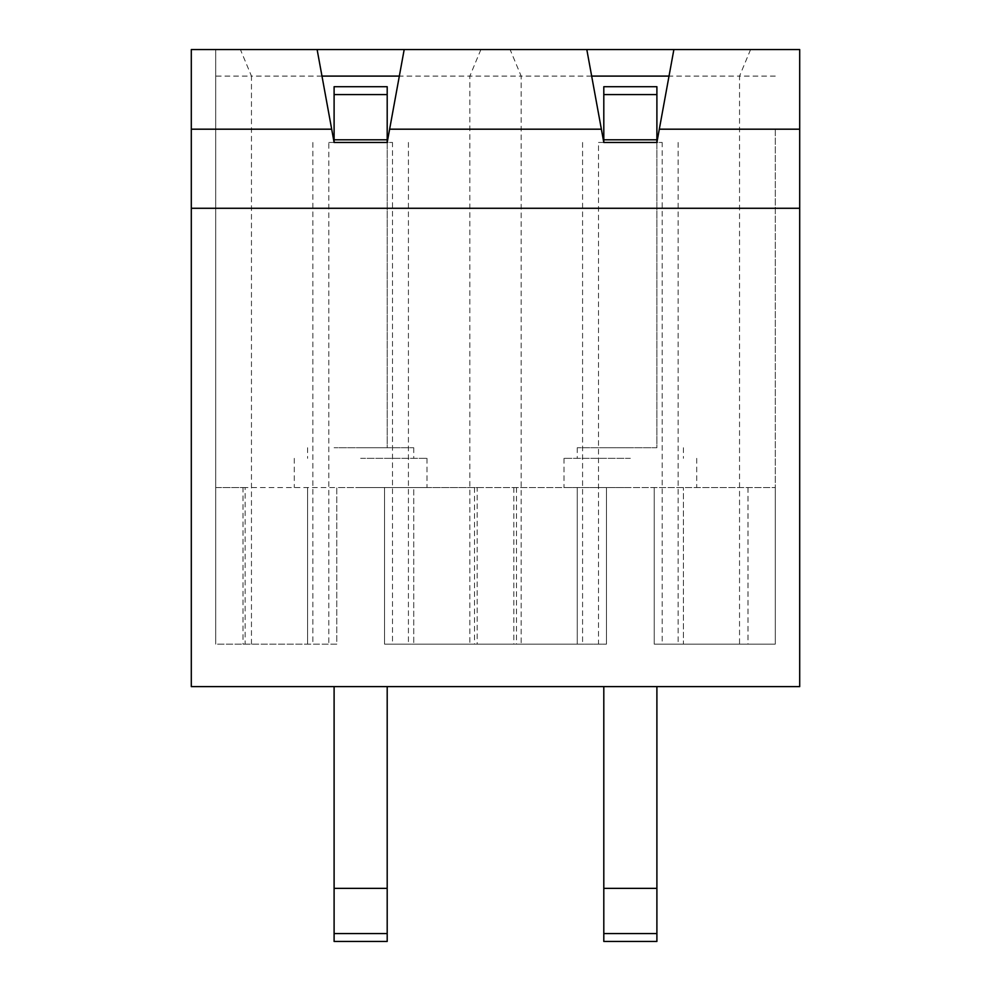<?xml version="1.0" encoding="UTF-8"?>
<svg xmlns="http://www.w3.org/2000/svg" width="991" height="991" viewBox="0 0 991 991"><rect width="100%" height="100%" fill="white"/><g stroke="black" fill="none" stroke-linecap="round" stroke-linejoin="round"><path stroke-width="0.74" stroke-dasharray="4.96 3.72" d="M630.35 447.721L577.258 447.721L630.35 447.721M630.35 458.338L563.99 458.338L630.35 458.338M360.65 447.721L413.743 447.721L360.65 447.721M360.65 458.338L427.01 458.338L360.65 458.338M630.35 487.535L563.99 487.535L630.35 487.535M360.65 487.535L427.01 487.535L360.65 487.535M656.897 139.805L656.897 86.713L603.804 86.713L603.804 139.805L656.897 139.805L656.897 447.721L603.804 447.721L656.897 447.721L656.897 142.456L662.199 142.456L662.199 644.15L678.129 644.15L654.233 644.15L775.284 644.15L662.199 644.15M387.196 139.805L387.196 86.713L334.103 86.713L334.103 139.805L387.196 139.805L387.196 447.721L334.103 447.721L387.196 447.721L387.196 142.456L392.51 142.456L392.51 644.15L408.428 644.15L384.545 644.15L606.455 644.15L392.51 644.15M683.431 644.15L775.284 644.15L683.431 644.15L683.431 487.535L683.431 644.15M521.155 644.15L577.258 644.15L577.258 487.535L577.258 644.15L413.743 644.15L521.155 644.15L521.155 76.096L469.845 76.096L469.845 644.15M245.149 644.15L307.569 644.15L215.716 644.15L245.149 644.15L245.149 487.535L413.743 487.535L413.743 644.15L413.743 487.535L477.166 487.535L477.166 644.15M477.166 487.535L775.284 487.535L336.767 487.535L336.767 644.15L215.716 644.15L215.716 49.55L215.716 644.15L215.716 487.535L245.149 487.535M243.018 487.535L336.767 487.535L336.767 644.15L215.716 644.15L215.716 487.535L243.018 487.535L243.018 644.15M586.808 49.55L404.192 49.55L586.808 49.55L603.804 142.456L598.49 142.456L598.49 644.15M601.376 129.189L389.624 129.189L387.196 142.456M775.284 129.189L775.284 644.15L775.284 129.189L659.312 129.189L656.897 142.456M317.12 49.55L215.716 49.55L317.12 49.55L334.103 142.456L328.801 142.456L328.801 644.15M331.688 129.189L215.716 129.189M389.624 129.189L404.192 49.55M251.466 644.15L251.466 76.096L215.716 76.096M799.7 208.283L191.3 208.283M387.196 686.627L334.103 686.627L387.196 686.627L387.196 888.357L334.103 888.357L334.103 941.45L387.196 941.45L387.196 888.357M656.897 686.627L603.804 686.627L656.897 686.627L656.897 888.357L603.804 888.357L603.804 941.45L656.897 941.45L656.897 888.357M799.7 686.627L191.3 686.627L191.3 49.55L799.7 49.55L799.7 686.627M775.284 76.096L739.534 76.096L739.534 644.15M659.312 129.189L673.88 49.55L775.284 49.55L673.88 49.55M307.569 644.15L307.569 487.535L307.569 644.15M480.895 49.55L469.845 76.096L399.336 76.096M321.976 76.096L251.466 76.096L240.404 49.55M750.596 49.55L739.534 76.096L669.024 76.096M591.664 76.096L521.155 76.096L510.105 49.55M328.801 142.456L392.51 142.456M598.49 142.456L662.199 142.456M312.871 142.456L312.871 644.15M408.428 142.456L408.428 644.15M384.545 487.535L384.545 644.15L384.545 487.535M582.572 142.456L582.572 644.15M606.455 487.535L606.455 644.15L606.455 487.535M678.129 142.456L678.129 644.15M654.233 487.535L654.233 644.15L654.233 487.535M516.472 487.535L516.472 644.15M474.528 487.535L474.528 644.15M747.982 487.535L747.982 644.15M775.284 487.535L775.284 644.15L775.284 487.535M747.994 487.535L747.994 644.15M513.834 487.535L513.834 644.15M334.103 139.805L334.103 142.456M603.804 139.805L603.804 142.456M603.804 888.357L603.804 686.627M334.103 888.357L334.103 686.627M334.103 94.579L387.196 94.579M603.804 94.579L656.897 94.579M656.897 933.584L603.804 933.584M387.196 933.584L334.103 933.584M683.431 447.721L683.431 458.338M413.743 447.721L413.743 458.338M696.71 458.338L696.71 487.535M427.01 458.338L427.01 487.535M294.29 458.338L294.29 487.535M563.99 458.338L563.99 487.535M307.569 447.721L307.569 458.338M577.258 447.721L577.258 458.338"/><path stroke-width="1.49" d="M586.808 49.55L404.192 49.55L389.624 129.189L601.376 129.189L586.808 49.55L673.88 49.55L659.312 129.189L799.7 129.189L799.7 686.627L191.3 686.627L191.3 49.55L404.192 49.55M334.103 139.805L334.103 86.713L387.196 86.713L387.196 139.805L334.103 139.805L334.103 142.456L331.688 129.189L191.3 129.189M331.688 129.189L317.12 49.55M799.7 129.189L799.7 49.55L673.88 49.55M603.804 139.805L603.804 86.713L656.897 86.713L656.897 139.805L603.804 139.805L603.804 142.456L656.897 142.456L659.312 129.189M603.804 142.456L601.376 129.189M334.103 142.456L387.196 142.456L389.624 129.189M799.7 208.283L191.3 208.283M399.336 76.096L321.976 76.096M669.024 76.096L591.664 76.096M387.196 139.805L387.196 142.456M656.897 139.805L656.897 142.456M603.804 888.357L656.897 888.357L656.897 941.45L603.804 941.45L603.804 686.627M656.897 888.357L656.897 686.627M334.103 888.357L387.196 888.357L387.196 941.45L334.103 941.45L334.103 686.627M387.196 888.357L387.196 686.627M656.897 94.579L603.804 94.579M387.196 94.579L334.103 94.579M603.804 933.584L656.897 933.584M334.103 933.584L387.196 933.584"/></g></svg>
